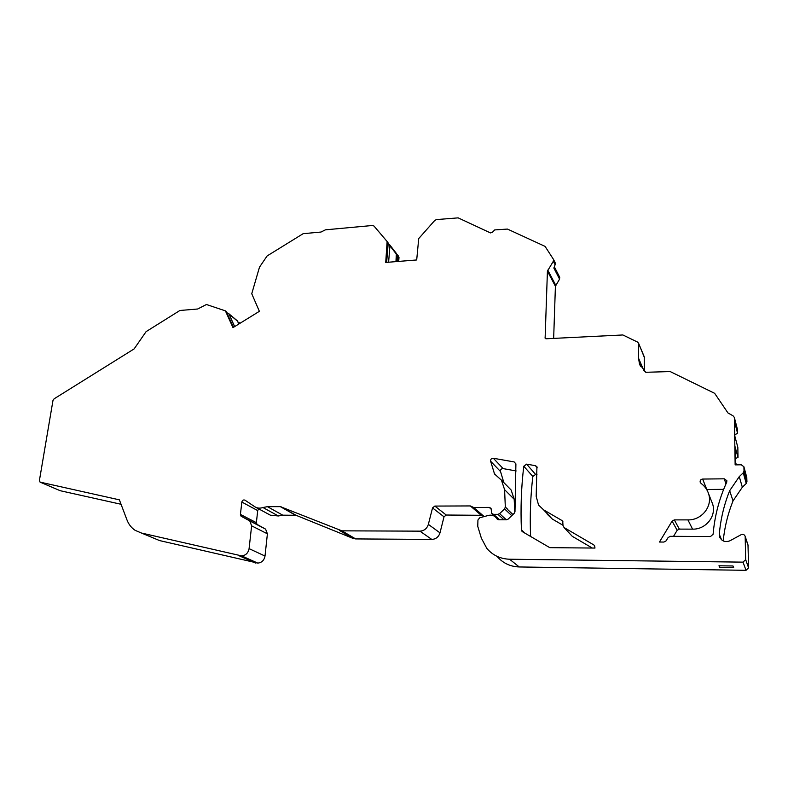 <?xml version="1.0" encoding="UTF-8"?>
<svg xmlns="http://www.w3.org/2000/svg" width="788" height="788" viewBox="0 0 788 788"><rect width="100%" height="100%" fill="white"/><g stroke="black" fill="none" stroke-linecap="round" stroke-linejoin="round"><path stroke-width="1.18" d="M484.482 516.485L482.483 515.746L472.514 507.147M484.088 516.485L473.647 507.462L489.259 507.413L491.013 508.28L491.771 513.49L493.524 514.347L497.957 514.347L499.622 513.658L504.566 508.9L505.325 507.048L504.586 489.673L501.464 480.188L494.539 473.992L490.629 461.246C490.461 459.305 491.367 458.311 493.347 458.261L514.14 461.926L515.904 463.935L514.978 511.717L514.239 513.274L508.181 519.105L506.497 519.785L498.774 519.785L496.43 518.031L498.351 519.735M507.383 509.009L505.325 507.048M708.639 493.948C707.299 489.663 704.777 486.147 701.074 483.408L700.177 482.167C699.921 480.385 700.739 479.34 702.64 479.055L724.27 478.818L726.851 480.69L726.713 482.217C719.208 498.676 714.667 516.022 713.101 534.254L710.5 536.529L670.352 536.313L668.116 537.534L666.136 540.834L663.91 542.055L659.467 542.026L672.095 521.114L674.321 519.883L687.944 519.893C701.665 520.316 712.805 506.329 708.639 493.948L712.618 503.985C716.676 516.032 705.881 529.595 692.553 529.142L687.944 519.893M594.97 548.064L549.797 547.66L522.533 531.752L521.439 529.9C520.484 508.339 521.262 487.112 523.784 466.24L526.62 464.132L535.426 465.688L536.923 466.703L536.185 496.351L538.549 505.039L543.582 509.826L561.942 520.513L562.74 521.292L562.996 525.517L564.139 527.586L593.797 544.912L594.664 545.779L594.97 548.064M673.533 536.332L677.168 530.285L672.095 521.114M644.239 356.767L644.338 371.148M737.46 429.47L734.337 417.413L733.057 415.828L727.954 412.942L714.657 393.33L670.194 371.562L645.746 372.291L639.472 363.928L638.546 358.215L643.993 370.843M734.81 434.661L737.598 433.39L737.548 430.041M735.194 458.665L738.011 457.395L737.834 447.288L734.83 436.158L734.603 421.895L737.598 433.39M746.768 477.449L746.935 481.832L746.226 483.517L742.335 487.23L739.272 476.622L743.281 472.79L744.02 471.057L746.935 481.832M723.207 540.913C724.615 527.044 727.895 513.707 733.027 500.902L742.335 487.23M747.999 544.941L748.6 567.862L746.029 570.315L519.233 566.956C510.191 566.631 502.783 563.095 497.041 556.348M516.15 470.948L503.158 468.614C501.227 468.653 500.35 469.618 500.518 471.519L490.629 461.246M503.857 482.62L500.518 471.519M506.901 485.713L511.126 489.998L514.19 499.247L504.586 489.673M514.791 512.486L514.19 499.247M341.903 530.836L355.644 538.923L353.103 538.421L296.032 515.283L282.764 515.175L278.361 515.973L262.926 507.511L267.437 506.674L280.321 506.635L341.903 530.836L419.925 531.151C424.171 530.856 426.978 528.6 428.357 524.384L439.99 532.855L444.018 516.82L446.244 515.027L481.97 515.303M439.99 532.855C438.66 536.963 435.931 539.15 431.794 539.425L355.644 538.923M278.361 515.973L270.363 515.175L256.11 507.452M264.955 528.709L249.166 520.602L265.595 529.132L257.036 524.404L256.376 522.661L257.706 510.585L258.72 508.871M265.595 529.132L267.398 533.811L265.014 556.052C264.157 560.366 261.734 562.711 257.745 563.095L159.57 540.578L153.63 538.105M121.303 504.33L60.184 490.707L40.444 482.286M397.94 255.42L399.004 257.489L398.698 261.399M559.638 277.13L559.569 279.129L555.412 286.261L553.659 338.367M706.669 489.496L723.66 489.358M711.406 500.932L712.618 503.985M677.168 530.285L679.325 529.103L692.553 529.142M564.139 527.586L572.265 536.313L592.271 548.034M572.265 536.313L563.952 527.458M547.305 514.308L552.211 518.987L563.006 525.281M530.62 536.579C529.763 516.239 530.501 496.204 532.836 476.484L535.584 474.435L536.983 474.691M644.446 357.663L638.585 343.243L637.512 342.051L622.855 334.959L546.123 338.771L545.119 338.21L547.424 271.161L553.324 261.261L553.531 259.469L545.069 246.378L507.462 229.072L494.697 229.919L492.431 232.263L490.471 232.913L458.153 217.862L436.355 219.606L434.749 220.443L418.724 238.577L416.694 259.961L385.726 262.443L387.125 241.512L373.985 226.028L372.537 225.486L325.434 229.83L321.002 232.046L303.153 233.681L267.122 255.942L259.488 267.171L251.746 293.737L259.38 311.319L232.982 327.631L225.398 310.856L206.426 304.503L197.66 309.004L179.91 310.482L146.105 331.63L134.137 348.897L54.086 398.836L52.973 400.491L39.43 480.385L40.06 482.118L119.372 499.838L126.858 519.617C128.552 524.207 131.31 527.773 135.112 530.324L141.476 533.043L241.621 555.875L257.745 563.095M265.014 556.052L249.087 548.635C248.19 553.068 245.698 555.481 241.621 555.875M249.087 548.635L251.628 525.832L249.816 521.035M249.166 520.602L241.089 516.209L240.419 514.426L241.837 502.045C242.389 500.222 243.443 499.602 244.989 500.183L254.751 506.714C257.213 508.28 259.941 508.546 262.926 507.511M428.357 524.384L432.533 507.915L434.828 506.073L470.347 505.935L473.647 507.462M746.029 570.315L743.015 562.139L509.58 559.224C500.281 558.899 492.687 555.284 486.807 548.359L481.369 538.184L477.755 526.345L477.942 519.991L479.754 517.755L488.57 515.391C491.771 514.682 494.391 515.559 496.43 518.031M743.015 562.139L745.665 559.608L745.172 536.342C744.404 534.54 743.074 533.988 741.183 534.668L729.954 540.785C725.147 542.577 721.67 541.218 719.543 536.707L719.286 534.294C720.606 519.174 724.064 504.645 729.668 490.717L739.272 476.622M734.386 417.847L735.145 464.881L741.272 464.792L743.902 466.742L744.02 471.057M638.684 343.903L638.546 358.215M386.642 262.365L388.179 243.581L387.075 241.433M388.602 262.207L389.932 245.826L388.09 242.862M395.96 261.626L396.364 253.401L389.567 244.644M397.832 261.468L398.216 256.484L396.482 253.687M233.514 327.296L226.186 311.516M234.647 326.596L229.022 314.057L226.993 312.757M238.902 323.966L237.227 320.736M239.985 323.307L238.035 322.046M553.531 259.479L555.087 262.542L555.107 264.758L553.865 268.038L559.569 279.129M719.7 567.37L733.658 567.567L732.998 565.971L718.961 565.784L719.7 567.37L719.68 565.794M736.347 464.861L735.234 460.99L734.997 446.53L738.011 457.395M507.245 509.186L512.909 514.544M512.919 514.534L507.265 509.186M491.436 509.373L489.259 507.413M497.878 519.587L496.873 518.701M515.904 463.886L514.14 461.926M503.158 468.614L493.347 458.261M495.741 474.908L494.253 473.391M387.361 242.527L388.179 243.581M389.932 245.826L396.531 254.317M398.216 256.484L399.004 257.489M397.182 254.514L396.63 261.567M225.644 311.24L226.717 312.137M229.022 314.057L237.69 321.297M238.124 322.075L238.961 323.937M547.759 270.107L555.737 285.236M553.324 261.261L555.107 264.758M547.424 271.161L555.412 286.261M545.582 338.663L545.03 337.766M60.184 490.707L40.474 482.286M118.87 499.622L119.402 499.868M159.57 540.578L141.476 533.043M255.42 563.016L239.247 555.806M255.785 563.065L239.621 555.845M509.58 559.224L519.233 566.956M725.965 483.881L724.27 478.818M706.787 489.486L702.64 479.055M679.325 529.103L674.321 519.883M561.942 520.513L562.868 521.528M552.211 518.987L543.582 509.826M537.239 467.816L535.426 465.688M535.584 474.435L526.62 464.132M532.836 476.484L523.784 466.24M525.104 533.289L521.439 529.9M594.802 546.045L593.797 544.912M748.6 567.862L745.665 559.608M743.951 467.185L746.866 478.07M748.176 545.788L745.241 536.874M743.281 472.79L746.226 483.517M733.027 500.902L729.668 490.717M719.286 534.294L721.581 539.839M267.398 533.811L251.628 525.832M257.272 524.552L241.335 516.367M256.376 522.661L240.419 514.426M257.706 510.585L241.837 502.045M282.764 515.175L267.437 506.674M295.372 515.155L280.321 506.635M296.032 515.283L281.001 506.763M339.303 530.324L353.103 538.421M419.925 531.151L431.794 539.425M444.018 516.82L432.533 507.915M446.244 515.027L434.828 506.073M480.867 514.997L470.347 505.935M504.566 508.9L511.757 515.657M499.602 519.785L493.524 514.347M497.957 514.347L503.956 519.785M499.622 513.658L506.329 519.785M737.499 429.627L734.337 417.413M497.011 518.908L497.661 519.479M501.464 480.188L511.126 489.998M495.051 474.504L494.539 473.992M387.125 241.512L387.942 242.566M389.617 244.723L396.374 253.421M397.989 255.489L398.767 256.494M225.398 310.856L226.471 311.752M239.66 322.775L240.163 323.188M228.717 313.634L237.493 320.962M559.756 277.366L554.338 266.787M644.348 357.023L638.585 343.243M639.472 363.928L640.496 366.282M553.531 259.469L555.097 262.562M521.863 531.132L522.533 531.752M720.045 537.928L719.543 536.707M748.107 545.266L745.172 536.342M743.902 466.742L746.817 477.636M241.089 516.209L257.036 524.404M492.401 514.052L498.834 519.785"/></g></svg>

